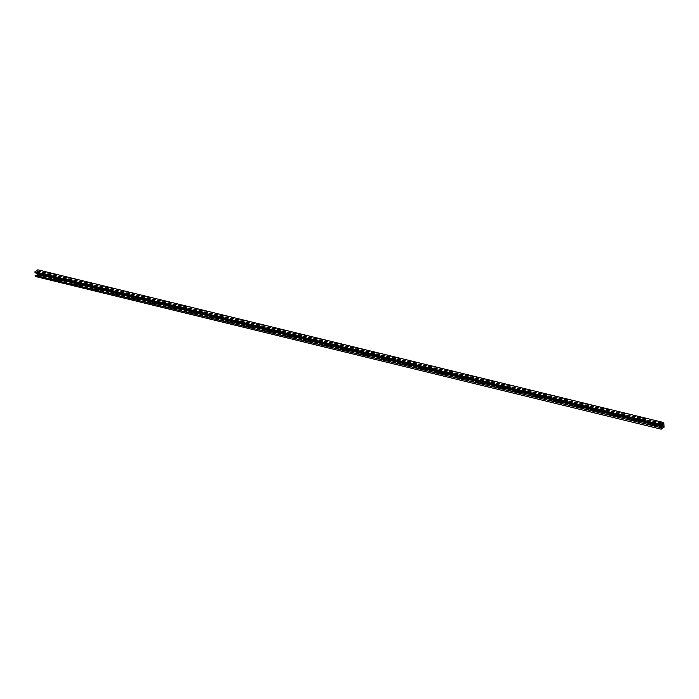 <?xml version="1.0" encoding="UTF-8"?>
<svg xmlns="http://www.w3.org/2000/svg" width="699" height="699" viewBox="0 0 699 699"><rect width="100%" height="100%" fill="white"/><g stroke="black" fill="none" stroke-linecap="round" stroke-linejoin="round"><path stroke-width="1.05" d="M661.114 425.018L663.683 422.904L663.901 427.115L661.306 428.863L661.542 427.823L35.133 275.336L35.186 276.42L661.175 429.186L661.123 428.103M661.542 427.823L35.133 275.336M661.403 425.088L660.992 425.604L660.939 424.52L663.814 422.58L664.05 427.246L661.175 429.186M36.514 275.292L37.912 274.349L663.901 427.115M37.868 273.536L37.912 274.349M660.992 425.604L35.002 272.837L34.95 271.754L37.825 269.814L663.814 422.58M339.994 345.236L343.13 345.507M444.328 370.697L447.465 370.968M548.654 396.158L551.791 396.429M652.988 421.619L656.125 421.89M235.659 319.775L238.796 320.046M329.561 342.693L332.698 342.964M433.896 368.155L437.032 368.425M538.221 393.616L541.358 393.887M642.556 419.077L645.693 419.348M225.227 317.232L228.363 317.503M319.128 340.142L322.265 340.413M423.463 365.603L426.6 365.874M527.789 391.064L530.925 391.335M632.123 416.525L635.26 416.796M214.794 314.681L217.931 314.952M308.696 337.6L311.833 337.87M413.03 363.061L416.167 363.331M517.356 388.522L520.493 388.793M621.691 413.983L624.827 414.254M204.361 312.138L207.498 312.409M298.263 335.048L301.4 335.319M402.598 360.509L405.726 360.78M506.924 385.97L510.06 386.241M611.258 411.431L614.395 411.702M193.929 309.587L197.066 309.858M287.831 332.506L290.967 332.776M392.156 357.967L395.293 358.238M496.491 383.428L499.628 383.699M600.825 408.889L603.962 409.16M183.496 307.044L186.633 307.315M277.398 329.963L280.535 330.234M381.724 355.424L384.861 355.695M486.058 380.885L489.195 381.156M590.393 406.346L593.53 406.617M173.064 304.502L176.2 304.773M266.966 327.412L270.102 327.682M371.291 352.873L374.428 353.144M475.626 378.334L478.763 378.605M579.96 403.795L583.097 404.066M162.631 301.951L165.768 302.221M256.533 324.869L259.67 325.14M360.859 350.33L363.996 350.601M465.193 375.791L468.33 376.062M569.528 401.252L572.664 401.523M152.199 299.408L155.335 299.679M345.21 346.512L348.347 346.783M449.544 371.973L452.681 372.244M553.879 397.434L557.007 397.705M658.205 422.895L661.341 423.166M240.875 321.051L244.012 321.322M334.777 343.96L337.914 344.231M439.112 369.422L442.249 369.692M543.438 394.883L546.574 395.153M647.772 420.344L650.909 420.615M230.443 318.499L233.58 318.77M324.345 341.418L327.482 341.689M428.679 366.879L431.816 367.15M533.005 392.34L536.142 392.611M637.339 417.801L640.476 418.072M220.01 315.957L223.147 316.228M313.912 338.866L317.049 339.146M418.247 364.328L421.383 364.607M522.572 389.789L525.709 390.068M626.907 415.25L630.044 415.521M209.578 313.405L212.714 313.685M303.48 336.324L306.616 336.595M407.814 361.785L410.942 362.056M512.14 387.246L515.277 387.517M616.474 412.707L619.611 412.978M199.145 310.863L202.282 311.134M293.047 333.781L296.184 334.052M397.373 359.242L400.51 359.513M501.707 384.703L504.844 384.974M606.042 410.164L609.179 410.435M188.713 308.32L191.849 308.591M282.614 331.23L285.751 331.501M386.94 356.691L390.077 356.962M491.275 382.152L494.411 382.423M595.609 407.613L598.746 407.884M178.28 305.769L181.417 306.04M272.182 328.687L275.319 328.958M376.508 354.148L379.644 354.419M480.842 379.609L483.979 379.88M585.177 405.071L588.313 405.341M167.847 303.226L170.984 303.497M261.749 326.136L264.886 326.416M366.075 351.597L369.212 351.877M470.41 377.058L473.546 377.338M574.744 402.519L577.881 402.79M157.415 300.675L160.552 300.954M251.317 323.593L254.445 323.864M355.642 349.054L358.779 349.325M459.977 374.515L463.114 374.786M564.311 399.977L567.448 400.247M146.982 298.132L150.119 298.403M246.1 322.318L249.228 322.589M350.426 347.779L353.563 348.05M454.761 373.24L457.897 373.511M559.095 398.701L562.223 398.972M141.766 296.857L144.903 297.127M131.333 294.314L134.47 294.585M120.901 291.771L124.038 292.042M110.468 289.22L113.605 289.491M100.036 286.677L103.164 286.948M89.594 284.126L92.731 284.397M79.162 281.583L82.299 281.854M68.729 279.041L71.866 279.312M58.297 276.489L61.433 276.76M47.864 273.947L51.001 274.218M136.55 295.59L139.686 295.86M126.117 293.038L129.254 293.309M115.685 290.496L118.821 290.767M105.252 287.944L108.389 288.224M94.819 285.402L97.947 285.673M84.378 282.859L87.515 283.13M73.945 280.308L77.082 280.579M63.513 277.765L66.65 278.036M53.08 275.214L56.217 275.493M42.648 272.671L45.785 272.942M37.431 271.395L40.568 271.666M347.648 347.071L347.42 347.019A0.882 0.655 -124 0 0 347.027 347.045L348.382 346.66L347.997 346.381L345.166 346.398L347.01 347.036M451.982 372.532L451.746 372.48A0.882 0.655 -124 0 0 451.362 372.506A0.882 0.655 -124 0 1 451.371 372.497M556.317 397.993L556.081 397.932A0.882 0.655 -124 0 0 555.696 397.967M661.411 425.21L661.953 425.35A0.882 0.655 -124 0 0 662.198 423.909M660.642 423.454L660.415 423.393A0.882 0.655 -124 0 0 660.022 423.428A0.882 0.655 -124 0 0 660.031 423.428M243.322 321.61L243.086 321.557A0.882 0.655 -124 0 0 242.702 321.584L244.056 321.199L243.663 320.92L240.832 320.937L242.684 321.575A0.882 0.655 -124 0 1 242.71 321.575M337.215 344.528L336.988 344.467A0.882 0.655 -124 0 0 336.595 344.493A0.882 0.655 -124 0 0 336.603 344.502M441.55 369.989L441.314 369.928A0.882 0.655 -124 0 0 440.929 369.963M545.884 395.451L545.648 395.389A0.882 0.655 -124 0 0 545.264 395.424L546.618 395.04L546.225 394.752L543.394 394.769L545.246 395.416M650.21 420.912L649.983 420.85A0.882 0.655 -124 0 0 649.589 420.877A0.882 0.655 -124 0 0 649.598 420.885L650.944 420.501L650.559 420.213L647.728 420.23L649.572 420.877M232.889 319.067L232.653 319.006A0.882 0.655 -124 0 0 232.269 319.041M326.783 341.977L326.555 341.925A0.882 0.655 -124 0 0 326.162 341.951L326.171 341.951M431.117 367.438L430.881 367.386A0.882 0.655 -124 0 0 430.497 367.412L431.851 367.036L431.458 366.748L428.627 366.765L430.479 367.412M535.451 392.899L535.216 392.847A0.882 0.655 -124 0 0 534.831 392.873L536.177 392.497L535.792 392.209L532.961 392.226L534.814 392.873M639.777 418.36L639.55 418.308A0.882 0.655 -124 0 0 639.157 418.334L640.511 417.958L638.659 417.312L637.296 417.687L639.139 418.334M222.457 316.516L222.221 316.464A0.882 0.655 -124 0 0 221.836 316.49M316.35 339.434L316.114 339.373A0.882 0.655 -124 0 0 315.73 339.408A0.882 0.655 -124 0 0 315.738 339.408L317.084 339.024L316.691 338.744L313.86 338.762L315.712 339.399M420.684 364.895L420.449 364.834A0.882 0.655 -124 0 0 420.064 364.869L421.418 364.485L421.025 364.196L418.194 364.223L420.047 364.861M525.019 390.357L524.783 390.295A0.882 0.655 -124 0 0 524.399 390.33A0.882 0.655 -124 0 1 524.407 390.322M629.345 415.818L629.117 415.756A0.882 0.655 -124 0 0 628.724 415.791L630.079 415.407L629.694 415.119L626.863 415.145L628.707 415.783M212.024 313.973L211.788 313.912A0.882 0.655 -124 0 0 211.404 313.947L212.749 313.563L212.365 313.283L209.534 313.301L211.386 313.938M305.917 336.883L305.681 336.831A0.882 0.655 -124 0 0 305.297 336.857L306.651 336.481L304.799 335.835L303.427 336.21L305.28 336.857M410.252 362.344L410.016 362.292A0.882 0.655 -124 0 0 409.631 362.318L410.986 361.942L410.593 361.654L407.762 361.671L409.614 362.318A0.882 0.655 -124 0 1 409.64 362.318M514.586 387.805L514.35 387.753A0.882 0.655 -124 0 0 513.957 387.779L515.312 387.403L514.927 387.115L512.096 387.132L513.94 387.779M618.912 413.266L618.676 413.214A0.882 0.655 -124 0 0 618.292 413.24L618.3 413.24M201.592 311.422L201.356 311.37A0.882 0.655 -124 0 0 200.963 311.396L202.317 311.02L200.473 310.373L199.101 310.749L200.945 311.396M295.485 334.34L295.249 334.288A0.882 0.655 -124 0 0 294.864 334.314L296.219 333.93L295.826 333.65L292.995 333.668L294.847 334.305A0.882 0.655 -124 0 1 294.873 334.305M399.819 359.802L399.583 359.749A0.882 0.655 -124 0 0 399.199 359.775M504.145 385.263L503.918 385.21A0.882 0.655 -124 0 0 503.525 385.236A0.882 0.655 -124 0 0 503.533 385.236M608.48 410.724L608.244 410.663A0.882 0.655 -124 0 0 607.859 410.697A0.882 0.655 -124 0 0 607.868 410.697M191.15 308.879L190.923 308.827A0.882 0.655 -124 0 0 190.53 308.853A0.882 0.655 -124 0 1 190.539 308.844L191.884 308.469L191.5 308.189L188.669 308.207L190.512 308.844M285.052 331.798L284.816 331.737A0.882 0.655 -124 0 0 284.432 331.772M389.387 357.259L389.151 357.198A0.882 0.655 -124 0 0 388.766 357.233M493.712 382.72L493.485 382.659A0.882 0.655 -124 0 0 493.092 382.685A0.882 0.655 -124 0 0 493.101 382.694M598.047 408.181L597.811 408.12A0.882 0.655 -124 0 0 597.427 408.155M180.718 306.337L180.491 306.276A0.882 0.655 -124 0 0 180.097 306.311L181.452 305.926L181.067 305.638L178.236 305.655L180.08 306.302M274.62 329.246L274.384 329.194A0.882 0.655 -124 0 0 273.999 329.22M378.954 354.708L378.718 354.655A0.882 0.655 -124 0 0 378.334 354.681L379.679 354.306L379.295 354.017L376.464 354.035L378.316 354.681M483.28 380.169L483.053 380.116A0.882 0.655 -124 0 0 482.659 380.142L484.014 379.767L482.161 379.12L480.798 379.496L482.642 380.142M587.614 405.63L587.378 405.577A0.882 0.655 -124 0 0 586.994 405.603L588.348 405.228L587.955 404.939L585.124 404.957L586.977 405.603M170.285 303.785L170.058 303.733A0.882 0.655 -124 0 0 169.665 303.759L169.674 303.759M264.187 326.704L263.951 326.643A0.882 0.655 -124 0 0 263.567 326.678A0.882 0.655 -124 0 1 263.575 326.669L264.921 326.293L264.528 326.014L261.697 326.031L263.549 326.669M368.522 352.165L368.286 352.104A0.882 0.655 -124 0 0 367.901 352.139L369.247 351.754L368.862 351.475L366.031 351.492L367.884 352.13M472.847 377.626L472.611 377.565A0.882 0.655 -124 0 0 472.227 377.6A0.882 0.655 -124 0 0 472.236 377.6L473.581 377.215L473.197 376.927L470.366 376.953L472.209 377.591M577.182 403.087L576.946 403.026A0.882 0.655 -124 0 0 576.561 403.061L577.916 402.676L577.523 402.388L574.692 402.414L576.544 403.052A0.882 0.655 -124 0 1 576.57 403.052M159.853 301.243L159.617 301.182A0.882 0.655 -124 0 0 159.232 301.217A0.882 0.655 -124 0 0 159.241 301.217M342.431 345.795L342.204 345.743A0.882 0.655 -124 0 0 341.811 345.769L343.165 345.393L341.313 344.747L339.95 345.123L341.794 345.769M446.766 371.256L446.53 371.204A0.882 0.655 -124 0 0 446.145 371.23L447.5 370.854L447.107 370.566L444.276 370.584L446.128 371.23M551.1 396.717L550.864 396.665A0.882 0.655 -124 0 0 550.48 396.691L551.834 396.316L551.441 396.027L548.61 396.045L550.462 396.691A0.882 0.655 -124 0 1 550.489 396.691M655.426 422.179L655.199 422.126A0.882 0.655 -124 0 0 654.806 422.152L656.16 421.777L655.776 421.488L652.945 421.506L654.788 422.152M238.106 320.334L237.87 320.282A0.882 0.655 -124 0 0 237.485 320.308L238.84 319.932L238.446 319.644L235.615 319.661L237.468 320.308M331.999 343.253L331.772 343.192A0.882 0.655 -124 0 0 331.378 343.226A0.882 0.655 -124 0 0 331.387 343.226L332.733 342.842L332.348 342.562L329.517 342.58L331.361 343.218M436.333 368.714L436.097 368.653A0.882 0.655 -124 0 0 435.713 368.688L437.067 368.303L436.674 368.024L433.843 368.041L435.695 368.679A0.882 0.655 -124 0 1 435.722 368.679M540.668 394.175L540.432 394.114A0.882 0.655 -124 0 0 540.047 394.149M644.994 419.636L644.766 419.575A0.882 0.655 -124 0 0 644.373 419.61A0.882 0.655 -124 0 0 644.382 419.61M227.673 317.792L227.437 317.73A0.882 0.655 -124 0 0 227.053 317.765A0.882 0.655 -124 0 1 227.061 317.757L228.398 317.381L228.014 317.101L225.183 317.119L227.035 317.757M321.566 340.71L321.339 340.649A0.882 0.655 -124 0 0 320.946 340.675L322.3 340.299L321.916 340.011L319.085 340.029L320.928 340.675M425.901 366.171L425.665 366.11A0.882 0.655 -124 0 0 425.28 366.136M530.235 391.632L529.999 391.571A0.882 0.655 -124 0 0 529.615 391.597M634.561 417.093L634.334 417.032A0.882 0.655 -124 0 0 633.941 417.058L633.949 417.058M217.24 315.249L217.005 315.188A0.882 0.655 -124 0 0 216.62 315.214L217.966 314.838L217.581 314.55L214.75 314.567L216.603 315.214A0.882 0.655 -124 0 1 216.629 315.214M311.134 338.159L310.898 338.106A0.882 0.655 -124 0 0 310.513 338.133L310.522 338.133M415.468 363.62L415.232 363.567A0.882 0.655 -124 0 0 414.848 363.594A0.882 0.655 -124 0 1 414.857 363.585M519.803 389.081L519.567 389.028A0.882 0.655 -124 0 0 519.182 389.055L520.528 388.679L520.143 388.391L517.312 388.408L519.165 389.055M624.128 414.542L623.892 414.49A0.882 0.655 -124 0 0 623.508 414.516A0.882 0.655 -124 0 0 623.517 414.516L624.862 414.14L624.469 413.852L621.647 413.869L623.491 414.507M206.808 312.698L206.572 312.645A0.882 0.655 -124 0 0 206.179 312.671L207.533 312.296L207.149 312.007L204.318 312.025L206.161 312.671M300.701 335.616L300.465 335.555A0.882 0.655 -124 0 0 300.081 335.59A0.882 0.655 -124 0 1 300.089 335.581M405.036 361.077L404.8 361.016A0.882 0.655 -124 0 0 404.415 361.051L405.769 360.667L405.376 360.378L402.545 360.404L404.398 361.042M509.37 386.538L509.134 386.477A0.882 0.655 -124 0 0 508.741 386.512A0.882 0.655 -124 0 0 508.75 386.512L510.095 386.128L509.711 385.839L506.88 385.865L508.723 386.503M613.696 411.999L613.46 411.938A0.882 0.655 -124 0 0 613.075 411.973A0.882 0.655 -124 0 0 613.084 411.973L614.43 411.589L614.037 411.3L611.206 411.327L613.058 411.964M196.367 310.155L196.139 310.094A0.882 0.655 -124 0 0 195.746 310.129A0.882 0.655 -124 0 0 195.755 310.129M290.268 333.065L290.033 333.012A0.882 0.655 -124 0 0 289.648 333.039L291.002 332.663L290.609 332.375L287.778 332.392L289.631 333.039M394.603 358.526L394.367 358.473A0.882 0.655 -124 0 0 393.983 358.5L395.337 358.124L394.944 357.836L392.113 357.853L393.965 358.5M498.929 383.987L498.702 383.934A0.882 0.655 -124 0 0 498.308 383.961L499.663 383.585L497.819 382.938L496.447 383.314L498.291 383.961M603.263 409.448L603.027 409.396A0.882 0.655 -124 0 0 602.643 409.422L603.997 409.046L603.604 408.758L600.773 408.775L602.625 409.422A0.882 0.655 -124 0 1 602.652 409.422M185.934 307.604L185.707 307.551A0.882 0.655 -124 0 0 185.314 307.577L185.322 307.577M279.836 330.522L279.6 330.461A0.882 0.655 -124 0 0 279.216 330.496L280.57 330.111L280.177 329.832L277.346 329.849L279.198 330.487M384.17 355.983L383.934 355.922A0.882 0.655 -124 0 0 383.55 355.957L384.896 355.573L384.511 355.293L381.68 355.31L383.533 355.948A0.882 0.655 -124 0 1 383.559 355.948M488.496 381.444L488.269 381.383A0.882 0.655 -124 0 0 487.876 381.418M592.831 406.905L592.595 406.844A0.882 0.655 -124 0 0 592.21 406.879M175.501 305.061L175.274 305A0.882 0.655 -124 0 0 174.881 305.035A0.882 0.655 -124 0 0 174.89 305.035L176.235 304.65L175.851 304.371L173.02 304.388L174.864 305.026M269.403 327.98L269.167 327.918A0.882 0.655 -124 0 0 268.783 327.945L270.137 327.569L269.744 327.281L266.913 327.298L268.766 327.945A0.882 0.655 -124 0 1 268.792 327.945M373.738 353.441L373.502 353.379A0.882 0.655 -124 0 0 373.117 353.406M478.064 378.902L477.836 378.841A0.882 0.655 -124 0 0 477.443 378.867L477.452 378.867M582.398 404.363L582.162 404.302A0.882 0.655 -124 0 0 581.778 404.328M165.069 302.518L164.833 302.457A0.882 0.655 -124 0 0 164.448 302.484A0.882 0.655 -124 0 0 164.457 302.492L165.803 302.108L165.418 301.819L162.587 301.837L164.431 302.484M258.971 325.428L258.735 325.376A0.882 0.655 -124 0 0 258.35 325.402M363.305 350.889L363.069 350.837A0.882 0.655 -124 0 0 362.685 350.863M467.631 376.35L467.395 376.298A0.882 0.655 -124 0 0 467.011 376.324A0.882 0.655 -124 0 0 467.019 376.324M571.965 401.811L571.73 401.759A0.882 0.655 -124 0 0 571.345 401.785L572.699 401.409L572.306 401.121L569.475 401.139L571.328 401.776M154.636 299.967L154.4 299.915A0.882 0.655 -124 0 0 154.016 299.941L155.37 299.565L154.977 299.277L152.146 299.294L153.998 299.941M253.754 324.153L253.519 324.1A0.882 0.655 -124 0 0 253.134 324.126L254.488 323.751L254.095 323.462L251.264 323.48L253.117 324.126M358.089 349.614L357.853 349.561A0.882 0.655 -124 0 0 357.46 349.587L358.814 349.212L358.43 348.923L355.599 348.941L357.442 349.587A0.882 0.655 -124 0 1 357.477 349.587M462.415 375.075L462.179 375.022A0.882 0.655 -124 0 0 461.794 375.048L463.149 374.673L462.755 374.384L459.925 374.402L461.777 375.048M566.749 400.536L566.513 400.483A0.882 0.655 -124 0 0 566.129 400.51M149.42 298.691L149.184 298.639A0.882 0.655 -124 0 0 148.8 298.665L150.154 298.29L148.302 297.643L146.93 298.019L148.782 298.665M248.538 322.886L248.302 322.824A0.882 0.655 -124 0 0 247.918 322.859M352.864 348.347L352.637 348.285A0.882 0.655 -124 0 0 352.244 348.32A0.882 0.655 -124 0 0 352.252 348.32M457.198 373.808L456.963 373.747A0.882 0.655 -124 0 0 456.578 373.782A0.882 0.655 -124 0 0 456.587 373.782L457.932 373.397L457.539 373.109L454.708 373.135L456.561 373.773M561.533 399.269L561.297 399.208A0.882 0.655 -124 0 0 560.913 399.243A0.882 0.655 -124 0 1 560.921 399.234L562.267 398.858L561.874 398.57L559.043 398.596L560.895 399.234M144.204 297.424L143.968 297.363A0.882 0.655 -124 0 0 143.583 297.398A0.882 0.655 -124 0 0 143.592 297.398M138.987 296.149L138.752 296.096A0.882 0.655 -124 0 0 138.367 296.123L139.721 295.738L139.328 295.459L136.497 295.476L138.35 296.114M128.555 293.606L128.319 293.545A0.882 0.655 -124 0 0 127.934 293.58L129.289 293.196L128.896 292.907L126.065 292.933L127.917 293.571A0.882 0.655 -124 0 1 127.943 293.571M118.122 291.055L117.886 291.002A0.882 0.655 -124 0 0 117.502 291.029M107.69 288.512L107.454 288.451A0.882 0.655 -124 0 0 107.069 288.486M97.257 285.961L97.021 285.908A0.882 0.655 -124 0 0 96.637 285.935L97.991 285.559L97.598 285.271L94.767 285.288L96.619 285.935M86.825 283.418L86.589 283.366A0.882 0.655 -124 0 0 86.204 283.392L87.558 283.016L87.165 282.728L84.334 282.746L86.187 283.383M76.392 280.876L76.156 280.815A0.882 0.655 -124 0 0 75.772 280.849A0.882 0.655 -124 0 1 75.78 280.841M65.959 278.324L65.723 278.272A0.882 0.655 -124 0 0 65.339 278.298M55.527 275.782L55.291 275.721A0.882 0.655 -124 0 0 54.906 275.756M133.771 294.873L133.535 294.821A0.882 0.655 -124 0 0 133.151 294.847M123.339 292.331L123.103 292.269A0.882 0.655 -124 0 0 122.718 292.304L124.073 291.92L123.679 291.64L120.848 291.658L122.701 292.296M112.906 289.788L112.67 289.727A0.882 0.655 -124 0 0 112.286 289.762M102.473 287.237L102.237 287.184A0.882 0.655 -124 0 0 101.853 287.21L103.207 286.835L102.814 286.546L99.983 286.564L101.836 287.21A0.882 0.655 -124 0 1 101.862 287.21M92.041 284.694L91.805 284.633A0.882 0.655 -124 0 0 91.42 284.668M81.608 282.143L81.372 282.09A0.882 0.655 -124 0 0 80.988 282.116M71.176 279.6L70.94 279.539A0.882 0.655 -124 0 0 70.555 279.574L71.901 279.189L71.516 278.91L68.685 278.927L70.538 279.565M60.743 277.057L60.507 276.996A0.882 0.655 -124 0 0 60.123 277.031L61.468 276.647L61.084 276.358L58.253 276.376L60.105 277.022M50.311 274.506L50.075 274.454A0.882 0.655 -124 0 0 49.681 274.48L51.036 274.104L50.651 273.816L47.82 273.833L49.664 274.48A0.882 0.655 -124 0 1 49.699 274.48M45.086 273.239L44.858 273.178A0.882 0.655 -124 0 0 44.465 273.204L44.474 273.204M39.869 271.963L39.642 271.902A0.882 0.655 -124 0 0 39.249 271.937M337.914 348.845L336.324 347.91L335.022 348.137M442.249 374.306L440.658 373.371L439.356 373.598M546.574 399.767L544.993 398.832L543.682 399.059M650.909 425.228L649.319 424.293L648.017 424.52M233.58 323.384L231.998 322.449L230.687 322.676M327.482 346.293L325.891 345.367L324.589 345.594M431.807 371.754L430.226 370.828L428.915 371.047M536.142 397.215L536.019 396.648L533.25 396.508M640.476 422.677L638.886 421.75L637.584 421.969M223.147 320.832L221.557 319.906L220.255 320.133M317.049 343.751L316.918 343.174L314.157 343.043M421.375 369.212L421.252 368.635L418.483 368.504M525.709 394.673L525.587 394.096L522.817 393.965M630.044 420.134L629.913 419.557L627.152 419.426M212.714 318.29L212.592 317.713L209.822 317.582M306.616 341.199L305.026 340.273L303.724 340.5M410.942 366.66L409.361 365.734L408.05 365.961M515.277 392.122L513.686 391.195L512.384 391.423M619.611 417.583L618.021 416.656L616.719 416.884M202.282 315.738L200.692 314.812L199.39 315.039M296.184 338.657L294.594 337.731L293.292 337.949M400.51 364.118L398.928 363.192L397.617 363.41M504.844 389.579L503.254 388.653L501.952 388.871M609.179 415.04L607.588 414.114L606.286 414.332M191.849 313.196L190.259 312.27L188.957 312.488M285.742 336.114L284.161 335.179L282.859 335.406M390.077 361.575L388.495 360.64L387.185 360.867M494.411 387.036L492.821 386.101L491.519 386.329M598.746 412.497L597.156 411.562L595.854 411.79M181.417 310.653L179.826 309.718L178.525 309.945M275.31 333.563L273.728 332.637L272.418 332.864M379.644 359.024L379.522 358.456L376.752 358.316M483.979 384.485L482.389 383.559L481.087 383.777M588.305 409.946L586.723 409.02L585.421 409.238M170.984 308.102L169.394 307.176L168.092 307.403M264.877 331.02L264.755 330.444L261.985 330.312M369.212 356.481L369.089 355.905L366.32 355.774M473.546 381.942L473.415 381.366L470.654 381.235M577.872 407.403L577.75 406.827L574.98 406.696M160.552 305.559L160.421 304.982L157.659 304.851M343.13 350.112L341.54 349.185L340.238 349.413M447.465 375.573L445.875 374.647L444.573 374.874M551.791 401.034L550.209 400.108L548.898 400.335M656.125 426.495L654.535 425.569L653.233 425.796M238.796 324.651L237.214 323.724L235.904 323.952M332.698 347.569L331.108 346.643L329.806 346.861M437.024 373.03L435.442 372.104L434.14 372.322M541.358 398.491L541.236 397.914L538.466 397.783M645.693 423.952L645.561 423.376L642.8 423.245M228.363 322.108L228.241 321.54L225.471 321.4M322.265 345.026L320.675 344.091L319.373 344.319M426.591 370.487L425.009 369.553L423.699 369.78M530.925 395.949L530.803 395.372L528.033 395.241M635.26 421.41L633.67 420.475L632.368 420.702M217.931 319.565L217.808 318.989L215.039 318.858M311.833 342.475L310.242 341.549L308.941 341.767M416.158 367.936L414.577 367.01L413.266 367.228M520.493 393.397L520.371 392.829L517.601 392.689M624.827 418.858L623.237 417.932L621.935 418.151M207.498 317.014L207.376 316.446L204.606 316.306M301.4 339.932L301.269 339.356L298.508 339.225M405.726 365.394L405.603 364.817L402.834 364.686M510.06 390.855L509.929 390.278L507.168 390.147M614.395 416.316L612.805 415.381L611.503 415.608M197.066 314.471L196.935 313.895L194.173 313.764M290.967 337.381L289.377 336.455L288.075 336.682M395.293 362.842L393.712 361.916L392.401 362.143M499.628 388.303L498.038 387.377L496.736 387.604M603.962 413.764L602.372 412.838L601.07 413.065M186.633 311.92L185.043 310.994L183.741 311.221M280.526 334.838L278.945 333.912L277.643 334.131M384.861 360.3L384.738 359.732L381.969 359.592M489.195 385.761L487.605 384.834L486.303 385.053M593.521 411.222L593.399 410.645L590.638 410.514M176.2 309.377L174.61 308.451L173.308 308.67M270.094 332.296L268.512 331.361L267.201 331.588M374.428 357.757L374.306 357.18L371.536 357.049M478.763 383.218L477.172 382.283L475.87 382.51M583.088 408.679L581.507 407.744L580.196 407.971M165.768 306.835L164.178 305.9L162.876 306.127M259.661 329.745L258.08 328.818L256.769 329.037M363.996 355.206L363.873 354.638L361.103 354.498M468.33 380.667L466.74 379.74L465.438 379.959M572.656 406.128L571.074 405.202L569.764 405.42M155.335 304.283L153.745 303.357L152.443 303.576M254.445 328.469L252.863 327.543L251.553 327.77M358.779 353.93L357.189 353.004L355.887 353.231M463.114 379.391L461.523 378.465L460.222 378.692M567.439 404.852L565.858 403.926L564.547 404.153M150.119 303.008L148.529 302.082L147.227 302.309M249.228 327.202L249.106 326.625L246.336 326.494M353.563 352.663L353.432 352.086L350.671 351.955M457.897 378.124L457.766 377.547L455.005 377.416M562.223 403.585L560.642 402.65L559.331 402.877M144.903 301.741L144.772 301.164L142.011 301.033M348.347 351.387L346.756 350.461L345.455 350.68M452.681 376.848L451.091 375.922L449.789 376.141M557.007 402.309L555.425 401.383L554.115 401.602M661.341 427.771L659.751 426.844L658.449 427.063M244.012 325.926L242.431 325L241.12 325.218M139.686 300.465L138.096 299.539L136.794 299.757M129.245 297.923L127.664 296.988L126.362 297.215M118.813 295.371L117.231 294.445L115.92 294.672M108.38 292.829L108.258 292.252L105.488 292.121M97.947 290.277L96.366 289.351L95.055 289.578M87.515 287.735L85.933 286.808L84.623 287.027M77.082 285.192L76.96 284.615L74.19 284.484M66.65 282.641L65.059 281.714L63.758 281.942M56.217 280.098L56.095 279.521L53.325 279.39M134.47 299.189L132.88 298.263L131.578 298.49M124.029 296.647L122.447 295.721L121.137 295.939M113.596 294.104L112.015 293.169L110.704 293.397M103.164 291.553L101.582 290.627L100.272 290.845M92.731 289.01L92.609 288.434L89.839 288.303M82.299 286.459L80.717 285.533L79.406 285.76M71.866 283.916L71.744 283.348L68.974 283.209M61.433 281.374L61.311 280.797L58.541 280.666M51.001 278.822L49.411 277.896L48.109 278.115M45.785 277.555L44.194 276.621L42.892 276.848M40.568 276.28L40.437 275.703L37.676 275.572M338.141 348.67L335.293 348.207M442.467 374.131L439.627 373.668M546.801 399.592L543.962 399.129M651.136 425.053L648.288 424.59M233.807 323.209L230.967 322.746M327.709 346.127L324.86 345.656M432.034 371.588L429.195 371.117M536.369 397.049L533.529 396.578M640.703 422.511L637.855 422.039M223.374 320.666L220.535 320.194M317.276 343.576L314.428 343.113M421.602 369.037L418.762 368.574M525.936 394.498L523.097 394.035M630.271 419.959L627.422 419.496M212.942 318.115L210.102 317.652M306.844 341.033L303.995 340.562M411.169 366.494L408.33 366.023M515.504 391.956L512.655 391.484M619.838 417.417L616.99 416.945M202.509 315.572L199.661 315.1M296.402 338.491L293.563 338.019M400.737 363.952L397.897 363.48M505.071 389.413L502.223 388.941M609.406 414.874L606.557 414.402M192.076 313.03L189.228 312.558M285.97 335.939L283.13 335.476M390.304 361.4L387.464 360.937M494.639 386.862L491.79 386.398M598.964 412.323L596.125 411.86M181.644 310.478L178.795 310.015M275.537 333.397L272.697 332.925M379.872 358.858L377.032 358.386M484.206 384.319L481.358 383.847M588.532 409.78L585.692 409.308M171.211 307.936L168.363 307.464M265.104 330.845L262.265 330.382M369.439 356.307L366.599 355.843M473.773 381.768L470.925 381.305M578.099 407.229L575.26 406.766M160.779 305.384L157.93 304.921M343.358 349.946L340.509 349.474M447.683 375.407L444.844 374.935M552.018 400.868L549.178 400.396M656.352 426.329L653.504 425.857M239.023 324.485L236.183 324.013M332.925 347.403L330.077 346.931M437.251 372.864L434.411 372.392M541.585 398.325L538.746 397.853M645.92 423.786L643.071 423.314M228.59 321.942L225.751 321.47M322.492 344.852L319.644 344.38M426.818 370.313L423.978 369.841M531.153 395.774L528.313 395.302M635.487 421.235L632.639 420.763M218.158 319.391L215.318 318.919M312.06 342.309L309.211 341.837M416.386 367.77L413.546 367.298M520.72 393.231L517.88 392.759M625.055 418.692L622.206 418.22M207.725 316.848L204.877 316.376M301.627 339.758L298.779 339.295M405.953 365.219L403.113 364.756M510.287 390.68L507.439 390.217M614.622 416.141L611.774 415.678M197.293 314.297L194.444 313.834M291.186 337.215L288.346 336.743M395.52 362.676L392.681 362.204M499.855 388.137L497.006 387.665M604.181 413.598L601.341 413.126M186.86 311.754L184.012 311.282M280.753 334.672L277.914 334.201M385.088 360.134L382.248 359.662M489.422 385.595L486.574 385.123M593.748 411.056L590.908 410.584M176.428 309.211L173.579 308.74M270.321 332.121L267.481 331.649M374.655 357.582L371.816 357.11M478.99 383.043L476.141 382.571M583.316 408.504L580.476 408.033M165.995 306.66L163.147 306.188M259.888 329.579L257.049 329.107M364.223 355.04L361.374 354.568M468.557 380.501L465.709 380.029M572.883 405.962L570.043 405.49M155.562 304.117L152.714 303.646M254.672 328.303L251.832 327.831M359.006 353.764L356.158 353.292M463.341 379.225L460.492 378.753M567.667 404.686L564.827 404.214M150.346 302.842L147.498 302.37M249.456 327.027L246.616 326.564M353.79 352.488L350.942 352.025M458.125 377.949L455.276 377.486M562.45 403.41L559.611 402.947M145.121 301.566L142.281 301.103M348.574 351.221L345.725 350.749M452.9 376.682L450.06 376.211M557.234 402.143L554.394 401.672M661.569 427.605L658.72 427.133M244.239 325.76L241.4 325.288M139.905 300.299L137.065 299.827M129.472 297.748L126.633 297.285M119.04 295.205L116.2 294.733M108.607 292.654L105.767 292.191M98.175 290.111L95.335 289.639M87.742 287.569L84.902 287.097M77.309 285.017L74.47 284.554M66.877 282.475L64.037 282.003M56.444 279.923L53.596 279.46M134.689 299.023L131.849 298.552M124.256 296.481L121.416 296.009M113.823 293.929L110.984 293.466M103.391 291.387L100.551 290.915M92.958 288.836L90.119 288.372M82.526 286.293L79.686 285.821M72.093 283.75L69.253 283.278M61.661 281.199L58.821 280.736M51.228 278.656L48.38 278.185M46.012 277.381L43.163 276.909M40.795 276.105L37.947 275.642M661.114 425.009L662.093 425.254A0.882 0.655 -124 0 0 662.469 425.228M539.549 393.126L538.178 393.502L538.562 393.79L541.393 393.764L539.558 393.354M643.875 418.587L642.512 418.963L642.897 419.243L645.727 419.225L643.893 418.815M424.782 365.114L423.411 365.49L423.804 365.778L426.635 365.76L424.791 365.341M529.117 390.575L527.745 390.951L528.129 391.239L530.96 391.222L529.126 390.802M633.443 416.036L632.079 416.412L632.464 416.7L635.295 416.683L633.46 416.263M310.015 337.11L308.643 337.486L309.037 337.774L311.868 337.757L310.033 337.337M414.35 362.571L412.978 362.947L413.371 363.235L416.202 363.218L414.358 362.798M299.583 334.568L298.211 334.943L298.604 335.223L301.435 335.205L299.6 334.795M195.257 309.107L193.885 309.482L194.27 309.762L197.101 309.744L195.266 309.334M184.816 306.555L183.453 306.931L183.837 307.219L186.668 307.202L184.833 306.782M487.378 380.396L486.015 380.772L486.399 381.06L489.23 381.034L487.395 380.623M591.712 405.857L590.34 406.233L590.734 406.512L593.565 406.495L591.721 406.084M372.619 352.383L371.248 352.759L371.632 353.047L374.463 353.03L372.628 352.611M476.945 377.844L475.582 378.22L475.967 378.509L478.798 378.491L476.963 378.072M581.28 403.306L579.908 403.681L580.301 403.97L583.132 403.952L581.288 403.533M257.852 324.38L256.481 324.755L256.874 325.044L259.705 325.026L257.861 324.607M362.187 349.841L360.815 350.216L361.2 350.505L364.03 350.487L362.196 350.068M466.513 375.302L465.141 375.678L465.534 375.966L468.365 375.948L466.53 375.529M450.864 371.484L449.492 371.859L449.885 372.148L452.716 372.121L450.881 371.711M555.198 396.945L553.826 397.32L554.22 397.609L557.051 397.582L555.207 397.172M659.533 422.406L658.161 422.781L658.545 423.07L661.376 423.044L659.541 422.633M336.097 343.48L334.734 343.847L335.118 344.135L337.949 344.118L336.114 343.707M440.431 368.932L439.059 369.308L439.453 369.596L442.284 369.579L440.44 369.168M231.771 318.019L230.399 318.386L230.784 318.674L233.615 318.657L231.78 318.246M325.664 340.929L324.301 341.304L324.686 341.593L327.516 341.575L325.682 341.156M221.338 315.467L219.967 315.843L220.351 316.131L223.182 316.114L221.347 315.695M523.901 389.308L522.529 389.684L522.913 389.963L525.744 389.946L523.909 389.535M617.794 412.218L616.422 412.593L616.815 412.882L619.646 412.864L617.811 412.445M398.701 358.753L397.329 359.129L397.722 359.417L400.553 359.391L398.71 358.98M503.035 384.214L501.664 384.59L502.048 384.878L504.879 384.852L503.044 384.441M607.361 409.675L605.989 410.051L606.383 410.339L609.213 410.313L607.379 409.902M283.934 330.749L282.562 331.116L282.955 331.405L285.786 331.387L283.943 330.977M388.268 356.21L386.897 356.577L387.281 356.866L390.112 356.848L388.277 356.438M492.594 381.663L491.231 382.038L491.615 382.327L494.446 382.309L492.612 381.899M596.929 407.124L595.557 407.5L595.95 407.788L598.781 407.77L596.937 407.36M273.501 328.198L272.129 328.574L272.523 328.862L275.354 328.845L273.51 328.425M169.167 302.737L167.804 303.113L168.188 303.401L171.019 303.383L169.184 302.964M158.734 300.194L157.362 300.57L157.756 300.85L160.587 300.832L158.752 300.421M565.631 399.487L564.259 399.863L564.652 400.151L567.483 400.134L565.64 399.714M247.42 321.837L246.048 322.213L246.441 322.492L249.272 322.475L247.429 322.064M351.754 347.298L350.382 347.674L350.767 347.953L353.598 347.936L351.763 347.525M143.085 296.376L141.714 296.752L142.107 297.031L144.938 297.014L143.103 296.603M132.653 293.825L131.281 294.2L131.674 294.489L134.505 294.471L132.661 294.052M111.788 288.731L110.416 289.106L110.809 289.395L113.64 289.377L111.796 288.958M90.922 283.645L89.551 284.021L89.944 284.301L92.775 284.283L90.931 283.873M80.49 281.094L79.118 281.47L79.503 281.758L82.333 281.741L80.499 281.321M117.004 290.006L115.632 290.382L116.025 290.67L118.856 290.653L117.013 290.234M106.571 287.464L105.2 287.839L105.593 288.119L108.424 288.102L106.58 287.691M75.274 279.827L73.902 280.203L74.286 280.482L77.117 280.465L75.282 280.054M64.841 277.276L63.469 277.652L63.854 277.94L66.685 277.922L64.85 277.503M54.408 274.733L53.037 275.109L53.421 275.389L56.252 275.371L54.417 274.96M43.976 272.182L42.604 272.558L42.989 272.846L45.819 272.828L43.985 272.409M40.219 271.264L37.388 271.291L39.231 271.928L40.227 271.492M660.939 424.52L34.95 271.754"/></g></svg>
